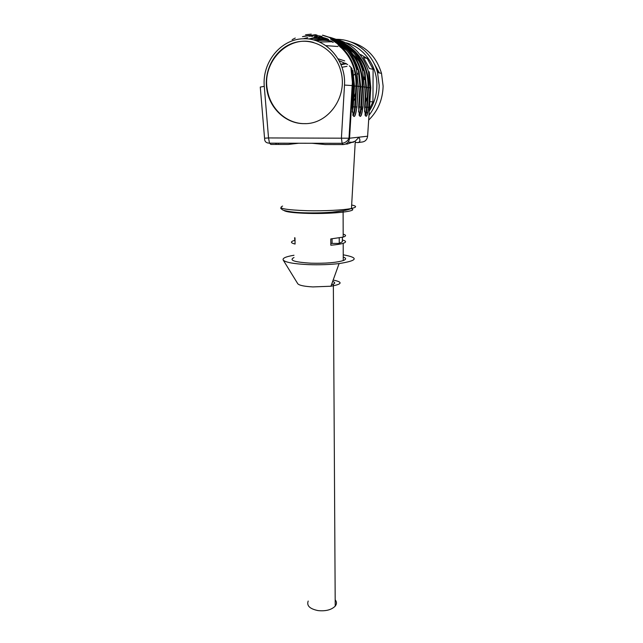 <?xml version="1.0" encoding="UTF-8"?>
<svg xmlns="http://www.w3.org/2000/svg" width="643" height="643" viewBox="0 0 643 643"><rect width="100%" height="100%" fill="white"/><g stroke="black" fill="none" stroke-linecap="round" stroke-linejoin="round"><path stroke-width="0.96" d="M355.563 93.131L353.634 98.467M353.465 101.345L355.274 97.849M297.733 283.684L297.789 283.764C299.26 285.388 304.292 286.44 312.892 286.923L330.944 286.231C342.341 284.166 343.089 282.108 333.17 280.051M332.656 281.489C335.148 282.317 335.381 283.193 333.355 284.118L331.491 284.712M294.028 257.521C288.651 260.262 294.309 262.151 311.003 263.188C325.511 263.542 336.265 262.666 343.258 260.568C346.392 259.362 346.384 258.197 343.249 257.071M331.997 212.182L343.491 210.703M343.258 260.568L343.201 243.303C340.581 244.123 336.458 244.758 330.824 245.224L330.783 238.931L343.185 237.098C346.336 236.069 346.336 235.089 343.177 234.14M343.201 243.303C346.593 242.13 346.32 241.021 342.381 239.976M294.639 240.378L293.747 240.643C290.298 241.824 290.749 242.966 295.081 244.051L294.984 237.83M293.988 255.263C285.886 256.605 282.293 258.197 283.193 260.037C285.412 262.392 293.819 263.919 308.415 264.627C319.418 265.004 329.65 264.659 339.094 263.582C357.725 260.616 359.099 257.698 343.241 254.821M365.071 115.21C365.939 114.976 366.663 112.316 367.241 107.22L368.511 87.561C368.978 68.592 361.615 54.293 346.432 44.664M352.026 49.334C363.207 59.228 368.503 71.96 367.909 87.52L366.631 107.228C366.285 111.464 365.73 114.02 364.983 114.88M359.172 115.298C360.088 115.121 360.852 112.388 361.462 107.076L362.998 107.164C360.795 119.502 359.341 119.469 358.641 107.051L359.927 86.467L358.264 69.709C352.436 50.893 340.557 39.44 322.609 35.349M358.617 111.577L359.292 107.003L360.836 107.084C360.466 111.528 359.879 114.165 359.083 114.993M352.935 115.386C353.915 115.282 354.719 112.461 355.362 106.931L356.632 86.162C357.026 65.69 348.948 50.435 332.415 40.388M338.089 44.922C350.588 55.362 356.552 69.098 355.989 86.122L354.719 106.931C354.325 111.593 353.706 114.317 352.846 115.105M276.249 143.863L275.421 143.188M304.388 123.641C328.147 124.421 348.088 96.78 340.878 71.357C335.718 50.604 314.668 37.238 295.555 42.342C276.386 47.196 263.501 68.841 266.837 89.345C269.586 108.707 286.28 123.995 304.388 123.641M343.016 144.571L325.165 144.538L312.128 143.268L298.69 143.236L288.201 144.45L270.832 144.418L269.497 143.172L268.533 137.94L349.559 138.213C348.988 142.119 346.842 144.233 343.129 144.571L342.108 143.309L341.425 137.948L344.495 85.069C346.183 60.386 326.057 37.776 303.271 38.749C280.485 39.279 262.047 62.443 264.265 86.339L268.533 137.94L264.554 138.197L260.278 87.062L264.265 86.339M344.495 85.069L352.734 85.615L349.559 138.213L367.611 136.22C367.065 139.82 365.071 141.773 361.623 142.087L357.886 142.593C360.168 142.095 360.522 140.343 358.939 137.321L355.274 141.114L347.381 144.008L345.58 144.072M357.886 142.593L355.201 142.4M353.377 142.312L348.08 142.135M336.402 39.287C352.589 43.764 363.279 54.559 368.471 71.67L370.014 87.657L368.736 107.301L365.136 107.148L366.406 87.424L365.007 72.731L363.102 67.025M364.605 107.196L365.891 87.167L364.3 70.867C358.665 52.613 347.14 41.474 329.706 37.455M322.553 35.156C339.673 39.826 351.006 51.231 356.552 69.38L358.231 86.266L356.945 107.011L353.128 106.851L354.397 86.017L352.878 70.497L354.502 86.025L353.61 85.929M356.945 107.011C354.655 119.702 353.128 119.662 352.34 106.899L353.626 85.72L351.898 68.488L350.99 68.311L352.734 85.615L353.626 85.72M313.438 42.43C287.791 34.963 262.014 62.122 267.279 89.377C270.02 108.715 286.69 123.978 304.774 123.625L305.835 123.609M330.815 243.408L339.247 243.416L342.381 241.72L342.373 237.323M332.069 238.826L332.101 243.183M339.223 237.966L339.247 243.416M295.049 241.993L294.598 237.741M335.188 599.815C336.868 601.888 336.884 603.994 335.22 606.132C331.491 609.869 325.76 611.356 318.02 610.593C309.757 608.873 306.478 605.69 308.198 601.052M367.29 97.013L365.457 102.197M362.049 108.579L361.141 109.921M379.338 72.924L373.663 62.604M350.475 41.859C366.148 46.312 376.493 56.809 381.508 73.35L383.115 86.106C382.738 99.657 377.923 110.99 368.664 120.104M350.025 130.489L349.446 130.625M336.538 39.319C355.089 39.119 372.667 53.313 377.545 72.571L379.201 85.583C378.984 96.796 375.584 106.714 368.978 115.33M350.089 129.404L349.511 129.613M346.272 42.816C364.002 47.437 377.264 65.988 376.894 85.583C376.758 94.923 374.21 103.419 369.259 111.054M350.234 127.001L349.655 127.234M367.233 58.473L373.109 69.307L369.436 68.544L363.448 57.524L367.233 58.473L360.61 54.534M369.87 101.682L372.956 101.843L373.109 69.307M372.956 101.843L369.379 109.165M367.057 112.613L366.397 112.613M376.822 70.127L377.923 72.651M353.859 75.151L354.671 74.267M326.13 45.653L337.993 46.513M340.308 47.18L341.023 47.421M342.631 48.032L346.006 49.624M349.213 51.569L351.239 53.047M353.771 55.234C358.288 59.534 361.639 64.718 363.809 70.778M329.666 37.278C346.304 41.843 357.307 52.943 362.668 70.561L364.284 86.982L365.891 87.167M320.479 36.82L316.814 37.149M314.998 37.439L309.42 38.853M314.242 36.675L317.32 36.33M356.632 86.162L359.927 86.475M315.488 34.682L302.451 36.659M292.147 39.641L295.274 38.041M305.562 34.77L311.26 34.127M351.118 208.605C359.63 211.025 333.789 214.103 308.327 213.404C294.076 212.978 285.966 212.005 284.005 210.494M308.712 38.982C317.192 37.471 325.366 38.628 333.243 42.454M339.44 46.264L341.706 48.08M359.911 86.668L360.562 86.741L359.107 71.646L356.391 64.035M346.882 50.58L338.427 44.319M316.718 40.83C321.733 40.011 326.716 40.188 331.684 41.353C325.72 39.4 319.667 38.91 313.519 39.866M359.292 107.003L360.562 86.741L362.113 86.845L360.836 107.084L361.462 107.076L362.732 86.877C363.158 67.185 355.458 52.421 339.617 42.583M357.612 74.299L357.395 73.165M325.326 38.09L315.319 36.852M307.716 37.607L303.295 38.749M311.542 36.354L312.908 36.249M330.47 39.03C343.764 44.688 352.661 54.848 357.162 69.5M316.075 38.331L318.349 38.17M332.005 40.019L334.794 41.031M345.251 47.18C357.074 57.348 362.692 70.569 362.113 86.845M323.935 37.656L318.269 37.495M316.718 37.591L309.629 38.821M352.348 111.834L353.128 106.851M308.994 36.233L311.333 36.08M321.693 37.077L327.649 38.926M321.982 36.426C315.488 34.947 309.026 35.019 302.588 36.635M336.305 42.768L340.316 44.544M346.529 48.482L348.667 50.25M365.875 87.36L366.494 87.432L365.007 72.731M353.666 52.766L345.283 46.36M338.66 43.362L335.992 42.551M332.302 41.779L319.587 41.964M364.549 111.311L365.136 107.148M364.219 79.628L363.906 76.943M332.262 40.099L331.828 39.995M328.364 39.319L322.352 38.885M314.596 39.713L313.696 39.914M318.55 38.427L319.876 38.315M337.551 41.136C350.339 46.698 358.89 56.536 363.215 70.666M322.77 40.324L324.988 40.147M338.974 42.06L341.562 43.017M328.669 39.488L325.189 39.48M323.509 39.593L316.645 40.806M321.13 38.701L324.088 38.355M364.975 114.824L365.24 115.258C366.486 117.749 367.619 115.097 368.648 107.301L369.926 87.649L370.778 87.745L369.243 71.823L368.471 71.67L369.926 87.649L368.511 87.561M282.607 206.081C277.366 208.388 285.621 209.931 307.362 210.711C324.217 211.121 343.844 210.092 351.464 208.461C356.905 207.255 356.969 206.106 351.657 205.021M368.736 107.301C366.606 119.325 365.224 119.285 364.605 107.204M362.732 86.877L364.284 86.982L362.998 107.164M367.611 136.22L370.778 87.786M368.503 87.705L370.006 87.769M367.909 87.52L366.494 87.432L364.565 111.617M355.989 86.122L354.502 86.025L353.232 106.851L352.372 112.123M338.258 58.859L344.712 60.9M342.1 67.266L346.947 66.333M340.935 64.179L345.685 63.247M343.185 237.098L343.105 210.8M359.043 114.832L359.316 115.282C360.627 118.103 361.824 115.394 362.901 107.156L364.187 86.974L362.668 70.561L364.3 70.867C359.043 53.425 348.128 42.478 331.571 38.033M352.782 114.84L353.063 115.298C354.462 118.272 355.724 115.507 356.841 107.003L358.127 86.258L356.552 69.38L358.264 69.709C352.83 51.737 341.594 40.485 324.554 35.952M330.944 286.231L339.094 263.582M297.789 283.764L283.193 260.037M312.128 143.252L342.108 143.309C345.355 142.802 347.654 141.114 348.988 138.245L352.163 85.559C352.742 79.7 352.356 73.953 350.99 68.311M264.594 138.599C264.554 141.556 266.186 143.084 269.497 143.172L298.69 143.228M281.112 207.85C280.227 207.978 280.903 208.758 283.137 210.189C289.037 211.869 297.227 212.769 307.716 212.865C324.321 213.219 343.901 211.885 351.464 208.461L355.282 141.114M278.266 144.056L278.194 143.188M319.965 37.109L321.516 37.037M313.004 35.011L316.911 34.971M348.273 49.865L346.231 48.193M339.809 44.166L335.815 42.438M331.258 41.072C326.242 39.914 321.211 39.77 316.155 40.638M359.107 71.646L360.659 86.749L358.633 111.874M267.279 89.377L266.837 89.345M333.355 284.118L335.22 606.132M377.545 72.571L381.508 73.35M351.351 67.812L349.31 65.827M347.718 64.573L339.311 60.747M346.416 63.689L341.152 64.71"/></g></svg>
